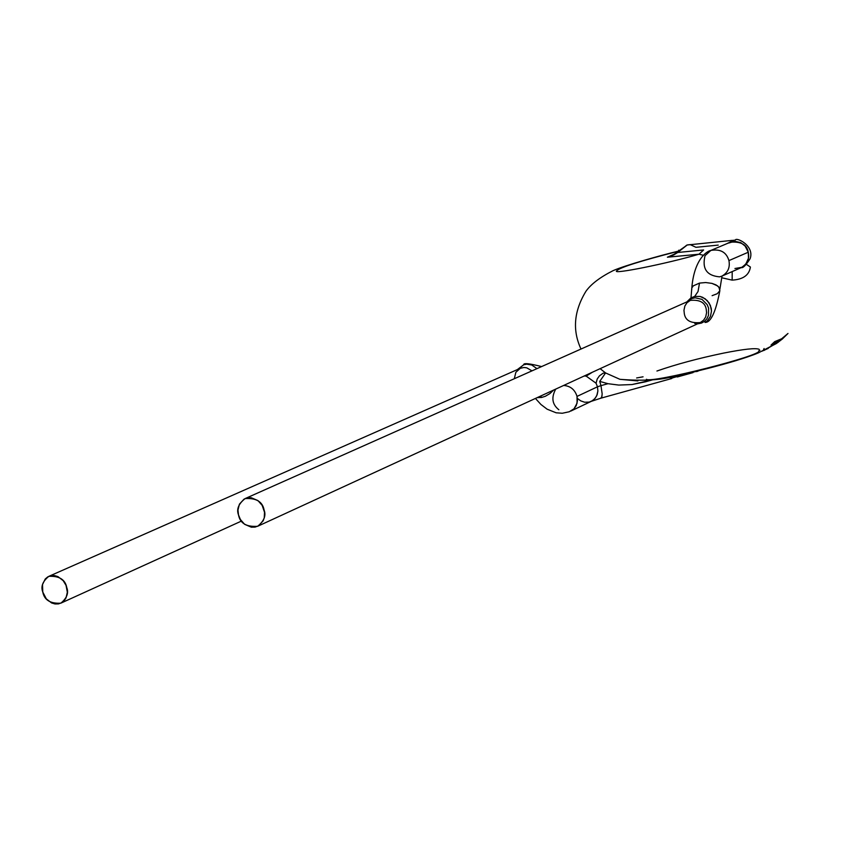 <?xml version="1.0" encoding="UTF-8"?>
<svg xmlns="http://www.w3.org/2000/svg" width="844" height="844" viewBox="0 0 844 844"><rect width="100%" height="100%" fill="white"/><g stroke="black" fill="none" stroke-linecap="round" stroke-linejoin="round"><path stroke-width="1.27" d="M671.782 378.513L600.875 398.189L601.92 396.522L602.162 393.842L600.97 385.634L607.986 383.693L618.747 385.075L632.008 384.547L645.354 381.836L645.47 380.496L645.354 381.836L653.351 379.621L632.008 384.547L618.747 385.075L607.986 383.693L600.97 385.634L602.162 393.842L601.73 397.155L600.717 398.231M673.67 377.553L670.263 378.566L673.987 376.35L677.405 376.952L693.103 372.584M734.122 240.107L726.526 243.821L734.122 240.107M728.762 243.03L734.755 241.257L740.737 242.629L745.083 246.015L748.28 252.229L748.47 258.19L745.822 264.109L741.876 267.316L734.945 268.498M600.875 398.189L591.327 401.333L594.545 399.001L596.74 395.752L597.879 391.015L597.468 386.805L600.97 385.634L597.468 386.805L597.879 391.015L597.204 394.57L595.41 397.988L592.488 400.689L589.133 402.103L584.649 402.229L580.746 400.879L577.813 398.737M584.206 375.991L586.179 376.107L584.206 375.991M696.437 371.592L697.83 370.991L696.437 371.592M674.24 254.192L667.393 257.209L673.734 254.951L677.7 252.483L678.776 250.204L677.7 252.483L686.71 245.161M636.629 377.964L643.065 376.814M42.77 592.013L46.314 598.86L51.579 602.943L54.976 603.956L58.479 603.903L61.696 602.721L64.271 600.611L66.022 597.921L67.33 592.266L66.054 585.419L63.205 580.683L57.919 576.6L54.522 575.597L51.009 575.661L47.802 576.853L45.238 578.984L42.527 584.544L42.77 592.013C40.649 586.559 42.664 581.337 48.815 576.346C59.249 575.819 65.231 579.554 66.771 587.561C68.87 592.973 66.887 598.174 60.831 603.175C50.345 603.776 44.331 600.052 42.77 592.013M238.504 514.924L240.413 519.524L244.633 524.324L251.322 527.194L255.057 527.099L258.496 525.833L263.17 520.801L264.246 517.794L264.531 512.287L262.178 505.387L257.947 500.587L251.227 497.728L247.492 497.833L244.064 499.12L239.411 504.174L237.966 510.05L238.504 514.924C236.32 509.312 238.525 503.857 245.098 498.593C256.217 497.886 262.558 501.695 264.098 510.019C266.25 515.589 264.098 521.012 257.631 526.287C246.437 527.089 240.065 523.301 238.504 514.924M531.994 370.854L526.719 367.815L523.924 367.488L520.294 368.3L523.924 367.488L526.719 367.815L531.994 370.854M257.631 526.287L700.351 322.545L703.653 320.129L705.679 316.943L706.586 312.691L706.228 309.199C705.099 302.49 699.792 299.546 690.308 300.369C699.792 299.546 705.099 302.49 706.228 309.199L706.586 312.691L705.679 316.943L703.653 320.129L700.351 322.545C690.803 323.463 685.465 320.541 684.326 313.768L683.956 310.265L684.885 305.982L686.953 302.774L690.308 300.369L245.098 498.593M514.312 378.724L515.853 372.288L520.294 368.3L48.815 576.346M694.696 323.4L698.199 323.748L701.575 323.041L704.561 321.311L706.924 318.726L708.454 315.487L708.591 308.144L707.177 304.631L702.008 299.377L695.139 297.784L691.764 298.565L688.809 300.358M517.857 369.419L523.691 364.756L526.645 364.165L531.699 364.967L536.963 368.649L531.72 364.977L526.688 364.165L523.744 364.745L517.372 369.588M704.666 321.226L705.12 322.461L707.314 320.878L710.405 316.521L711.492 311.077L710.395 305.475L707.293 300.633L702.693 297.331L700.077 296.455L694.707 296.402L691.057 297.848L686.837 301.92L690.898 297.932L692.249 297.352L693.926 297.932M540.603 396.058L541.616 397.461L545.351 396.269L549.95 393.568L553.569 390.097L549.95 393.568L545.351 396.269L541.616 397.461L540.603 396.058M537.206 397.629L541.616 397.461L537.206 397.629M694.707 296.402L698.03 291.528L699.507 283.088L705.711 282.54L711.956 283.384L717.643 285.926L719.679 288.321L719.848 290.747L718.898 287.087L715.997 284.892L711.956 283.384L705.711 282.54L699.507 283.088L698.03 291.528L694.707 296.402L700.066 296.455L705.12 298.744L709.065 302.88L711.218 308.229L711.492 311.056L710.416 316.489L707.346 320.857L705.215 322.408C710.87 322.535 715.754 311.985 719.848 290.747L717.252 293.712L712.104 295.664M699.507 283.088L693.272 285.852L691.806 287.973L691.732 289.714L691.806 287.973L693.272 285.852L699.507 283.088M670.969 378.228L671.792 378.091L670.969 378.228M591.327 401.333L570.861 411.06L574.036 408.781L576.252 405.553L577.444 400.752L577.032 396.395C574.891 389.622 570.438 385.972 563.655 385.455C570.438 385.972 574.891 389.622 577.032 396.395L577.085 403.158L574.036 408.781L569.257 411.756L562.304 413.254L556.122 412.79L547.123 409.192L540.93 404.476L535.434 398.442M721.915 276.115C727.876 272.728 730.218 267.548 728.931 260.596C726.441 252.187 720.417 248.801 710.891 250.415C720.417 248.79 726.441 252.187 728.931 260.596C730.218 267.548 727.876 272.728 721.915 276.115L719.605 276.853C706.734 275.714 701.881 268.656 705.046 255.658L710.891 250.415C706.354 251.217 694.095 259.931 691.806 287.973L690.993 297.869M674.092 254.297L687.206 245.003L690.17 244.602L695.962 247.313L718.233 245.108M673.987 376.35L670.263 378.566M771.711 344.5L782.304 338.549L771.711 344.5M597.468 386.805L596.064 383.218L586.179 376.107L596.064 383.218L597.468 386.805L577.032 396.395L597.468 386.805M558.855 409.751C552.145 404.403 551.111 397.513 555.753 389.084M599.725 381.414L607.986 383.693L599.725 381.414L600.97 385.634L599.725 381.414L605.581 372.942L619.918 379.315L637.842 380.939M735.303 240.065C736.179 236.795 754.937 245.783 750.084 258.781C745.832 265.332 742.899 268.265 741.296 267.59C747.351 263.919 749.683 258.802 748.28 252.229L728.931 260.596L748.28 252.229C747.067 244.728 741.106 241.384 730.387 242.186L730.303 242.228M732.592 240.34L687.206 245.003L677.7 252.483L703.611 249.961L677.7 252.483L673.734 254.951L667.393 257.209L698.99 254.213L703.611 249.961L698.99 254.213L667.393 257.209M764.073 348.509L763.556 349.648M768.177 348.435L761.995 351.167M763.999 350.46L778.421 342.126L763.999 350.46M782.504 338.782L787.99 333.464L781.628 338.782L774.729 341.62L771.036 345.08L774.328 343.962L779.919 340.892L782.304 338.549L776.427 343.508L758.429 352.845L776.427 343.508L782.557 338.845L777.725 342.274L772.587 344.616L771.036 345.08L774.718 341.62L781.628 338.782L787.99 333.464L782.831 338.507M759.916 350.292L758.745 350.882C764.01 355.102 650.608 383.777 646.409 379.283M656.938 371.022C676.181 364.313 698.41 358.341 723.624 353.098C744.007 349.068 755.844 347.812 759.146 349.321M596.064 383.218L597.225 378.988L599.43 375.854L603.133 373.185L605.581 372.942L600.116 368.67M592.319 372.257L586.179 376.107L592.319 372.257M732.149 280.134L732.191 271.589L732.149 280.134C743.131 279.459 749.219 275.091 750.4 267.042L746.402 264.362L750.4 267.042C749.219 275.091 743.131 279.459 732.149 280.134L721.799 277.781M677.5 251.47C639.836 261.134 619.601 267.559 616.806 270.755C610.729 274.922 667.214 263.602 698.99 254.213C667.214 263.602 610.729 274.922 616.806 270.755C619.601 267.559 639.836 261.134 677.5 251.47M703.569 255.321L698.99 254.213M60.831 603.175L241.447 521.075M523.691 364.756C523.396 362.857 529.357 363.458 541.595 366.581M675.696 376.983L671.782 378.112M694.19 371.93L696.131 371.392M719.921 289.028L722.021 276.062L741.296 267.59M687.016 245.045L688.219 244.771M698.758 370.769L697.038 371.497M782.367 338.36L779.824 340.48M710.891 250.415L730.387 242.186M637.906 380.939L619.844 379.304M580.999 349.036C572.243 330.278 573.909 310.993 586 291.191C591.127 284.038 600.147 277.191 613.082 270.66C624.961 265.396 660.43 255.426 677.669 251.312M619.918 379.325C643.814 381.161 662.034 380.085 674.556 376.065C676.487 376.202 733.774 363.215 758.45 352.845"/></g></svg>
